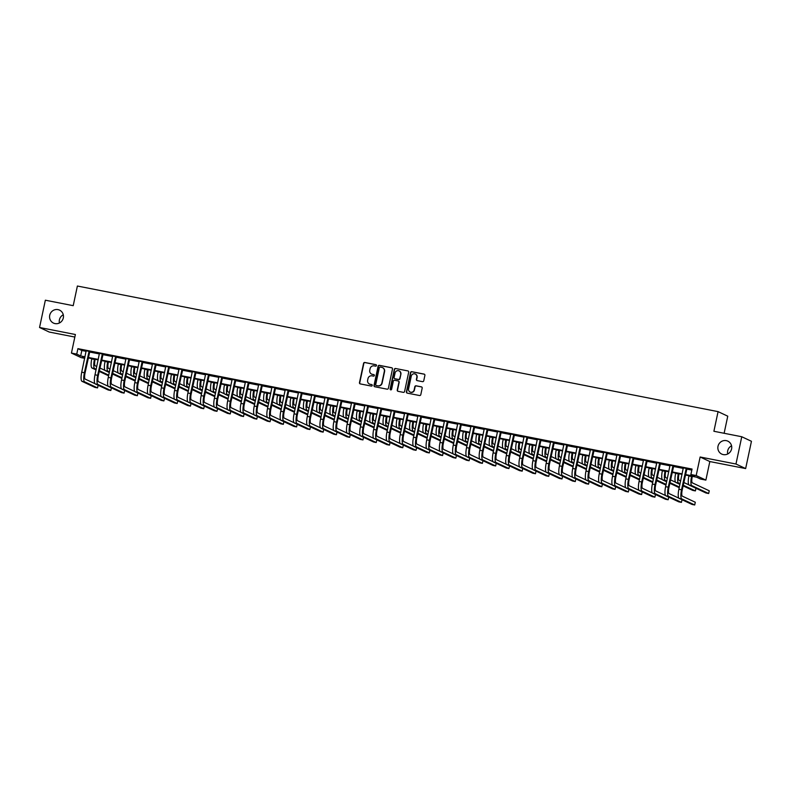<?xml version="1.0" encoding="UTF-8"?>
<svg xmlns="http://www.w3.org/2000/svg" width="791" height="791" viewBox="0 0 791 791"><rect width="100%" height="100%" fill="white"/><g stroke="black" fill="none" stroke-linecap="round" stroke-linejoin="round"><path stroke-width="1.19" d="M376.486 365.551A0.771 0.742 -64.8 0 0 375.913 364.661L364.839 362.486A1.098 1.058 -64.8 0 0 363.573 363.356L359.47 382.636A1.098 1.058 -64.8 0 0 360.291 383.912L371.365 386.077A0.771 0.742 -64.8 0 0 371.849 384.634A0.771 0.742 -64.8 0 0 371.681 384.584L370.247 384.297A3.51 3.391 -64.8 0 1 367.637 380.214L367.983 378.612A3.51 3.391 -64.8 0 1 372.047 375.834L373.481 376.12A0.771 0.742 -64.8 0 0 373.965 374.677A0.771 0.742 -64.8 0 0 373.797 374.618L372.363 374.341A3.51 3.391 -64.8 0 1 369.753 370.257L370.099 368.646A3.51 3.391 -64.8 0 1 374.163 365.877L375.596 366.154A0.771 0.742 -64.8 0 0 376.486 365.551M376.209 364.789A0.771 0.742 -64.8 0 0 376.18 364.78L365.106 362.604A1.098 1.058 -64.8 0 0 363.83 363.474L359.737 382.755A1.098 1.058 -64.8 0 0 360.182 383.882M371.968 384.713A0.771 0.742 -64.8 0 0 371.938 384.703L370.247 384.297M374.084 374.746A0.771 0.742 -64.8 0 0 374.054 374.736L372.363 374.341M718.001 446.292A7.159 6.911 -64.8 0 0 721.758 454.093A7.159 6.911 -64.8 0 0 731.586 448.952A7.159 6.911 -64.8 0 0 727.839 441.151A7.159 6.911 -64.8 0 0 718.001 446.292M731.566 445.798A7.159 6.911 -64.8 0 0 727.72 453.994M49.724 315.273A7.159 6.911 -64.8 0 0 53.472 323.084A7.159 6.911 -64.8 0 0 63.31 317.942A7.159 6.911 -64.8 0 0 59.552 310.131A7.159 6.911 -64.8 0 0 49.724 315.273M63.28 314.788A7.159 6.911 -64.8 0 0 59.434 322.975M422.473 381.648A1.098 1.058 -64.8 0 0 423.749 380.787L424.896 375.379A1.098 1.058 -64.8 0 0 424.085 374.103L411.785 371.691A1.098 1.058 -64.8 0 0 410.519 372.551L406.416 391.842A1.098 1.058 -64.8 0 0 407.236 393.117L419.527 395.52A1.098 1.058 -64.8 0 0 420.802 394.66L422.186 388.124A1.098 1.058 -64.8 0 0 421.376 386.848L416.106 385.81A1.098 1.058 -64.8 0 0 414.84 386.68L414.148 389.923A2.937 2.838 -64.8 0 1 410.114 392.029A2.937 2.838 -64.8 0 1 408.581 388.826L411.271 376.14A2.937 2.838 -64.8 0 1 415.305 374.024A2.937 2.838 -64.8 0 1 416.847 377.228L416.402 379.344A1.098 1.058 -64.8 0 0 417.213 380.619L422.473 381.648M741.76 436.741L751.45 441.289L745.646 468.569L735.966 464.02L741.76 436.741L713.897 431.273L718.07 411.627L77.389 286.026L73.217 305.672L45.354 300.204L39.55 327.494L75.382 334.514L71.437 353.073L76.747 354.111L77.904 348.653L692.046 469.053L690.879 474.511L696.189 475.549L705.879 480.097L700.569 479.059L696.644 477.21L685.402 475.005M735.966 464.02L700.134 457L696.189 475.549M392.484 369.021A1.098 1.058 -64.8 0 0 391.674 367.746L379.383 365.333A1.098 1.058 -64.8 0 0 378.108 366.203L374.014 385.484A1.098 1.058 -64.8 0 0 374.825 386.759L387.125 389.172A1.098 1.058 -64.8 0 0 388.391 388.302L392.484 369.021M395.579 368.507L407.879 370.92A1.098 1.058 -64.8 0 1 408.69 372.195L404.596 391.476A1.098 1.058 -64.8 0 1 403.321 392.346L398.061 391.318A1.098 1.058 -64.8 0 1 397.25 390.042L398.911 382.221A1.098 1.058 -64.8 0 0 398.1 380.946L394.6 380.263A1.098 1.058 -64.8 0 0 393.335 381.124L391.604 389.271A0.771 0.742 -64.8 0 1 390.546 389.825A0.771 0.742 -64.8 0 1 390.141 388.984L394.314 369.377A1.098 1.058 -64.8 0 1 395.579 368.507L407.879 370.92M39.55 327.494L49.24 332.042L74.838 337.055M77.904 348.653L81.829 350.492L86.16 351.342M89.512 352.005L99.429 353.943M102.781 354.605L112.708 356.553M116.05 357.206L125.977 359.154M129.319 359.806L139.246 361.754M142.588 362.407L152.515 364.354M155.857 365.007L165.784 366.955M169.126 367.607L179.053 369.555M182.395 370.208L192.322 372.156M195.674 372.818L205.591 374.756M208.943 375.418L218.86 377.356M222.212 378.019L232.139 379.967M235.481 380.619L245.408 382.567M248.75 383.22L258.677 385.168M262.019 385.82L271.946 387.768M275.288 388.421L285.215 390.368M288.557 391.021L298.484 392.969M301.826 393.621L311.753 395.569M315.095 396.232L325.022 398.17M328.374 398.832L338.291 400.77M341.643 401.433L351.56 403.38M354.912 404.033L364.839 405.981M368.181 406.633L378.108 408.581M381.45 409.234L391.377 411.182M394.719 411.834L404.646 413.782M407.988 414.435L417.915 416.382M421.257 417.045L431.184 418.983M434.526 419.645L444.453 421.583M447.795 422.246L457.722 424.194M461.074 424.846L470.991 426.794M474.343 427.447L484.26 429.394M487.612 430.047L497.539 431.995M500.881 432.647L510.808 434.595M514.15 435.248L524.077 437.196M527.419 437.848L537.346 439.796M540.688 440.458L550.615 442.396M553.957 443.059L563.884 444.997M567.226 445.659L577.153 447.607M580.505 448.26L590.422 450.208M593.774 450.86L603.691 452.808M607.043 453.461L616.97 455.408M620.312 456.061L630.239 458.009M633.581 458.661L643.508 460.609M646.85 461.262L656.777 463.21M660.119 463.872L670.046 465.81M673.388 466.472L683.315 468.41M686.657 469.073L691.818 470.081M89.749 351.491L86.219 350.799M103.018 354.091L99.488 353.399M116.287 356.692L112.757 356.009M129.556 359.302L126.026 358.61M142.825 361.902L139.295 361.21M156.094 364.503L152.564 363.811M169.373 367.103L165.843 366.411M182.642 369.704L179.112 369.011M195.911 372.304L192.381 371.612M209.18 374.904L205.65 374.212M222.449 377.505L218.919 376.813M235.718 380.115L232.188 379.423M248.987 382.715L245.457 382.023M262.256 385.316L258.726 384.624M275.525 387.916L271.995 387.224M288.794 390.517L285.264 389.825M302.073 393.117L298.543 392.425M315.342 395.718L311.812 395.025M328.611 398.318L325.081 397.626M341.88 400.918L338.35 400.226M355.149 403.529L351.619 402.837M368.418 406.129L364.888 405.437M381.687 408.729L378.157 408.037M394.956 411.33L391.426 410.638M408.225 413.93L404.695 413.238M421.494 416.531L417.964 415.839M434.773 419.131L431.243 418.439M448.042 421.732L444.512 421.039M461.311 424.332L457.781 423.64M474.58 426.942L471.05 426.25M487.849 429.543L484.319 428.851M501.118 432.143L497.588 431.451M514.387 434.743L510.857 434.051M527.656 437.344L524.126 436.652M540.925 439.944L537.396 439.252M554.204 442.545L550.674 441.853M567.473 445.145L563.943 444.453M580.742 447.746L577.212 447.053M594.011 450.356L590.482 449.664M607.28 452.956L603.751 452.264M620.549 455.557L617.02 454.865M633.818 458.157L630.289 457.465M647.087 460.757L643.558 460.065M660.356 463.358L656.827 462.666M673.625 465.958L670.096 465.266M686.904 468.559L683.375 467.867M724.121 433.28L727.76 416.185L718.07 411.627M700.134 457L709.824 461.549L745.646 468.569M709.824 461.549L705.879 480.097M84.686 358.313L81.127 357.621L71.437 353.073M685.5 474.531L694.805 476.35L690.879 474.511M76.747 354.111L80.672 355.95L85.003 356.8M88.345 357.463L98.272 359.401M101.624 360.063L111.541 362.001M114.893 362.664L124.81 364.611M128.162 365.264L138.079 367.212M141.431 367.864L151.358 369.812M154.7 370.465L164.627 372.413M167.969 373.065L177.896 375.013M181.238 375.666L191.165 377.614M194.507 378.266L204.434 380.214M207.776 380.876L217.703 382.814M221.045 383.477L230.972 385.415M234.324 386.077L244.241 388.025M247.593 388.678L257.51 390.625M260.862 391.278L270.789 393.226M274.131 393.878L284.058 395.826M287.4 396.479L297.327 398.427M300.669 399.079L310.596 401.027M313.938 401.68L323.865 403.628M327.207 404.29L337.134 406.228M340.476 406.89L350.403 408.828M353.745 409.491L363.672 411.439M367.024 412.091L376.941 414.039M380.293 414.692L390.21 416.639M393.562 417.292L403.489 419.24M406.831 419.892L416.758 421.84M420.1 422.493L430.027 424.441M433.369 425.093L443.296 427.041M446.638 427.704L456.565 429.642M459.907 430.304L469.834 432.252M473.176 432.904L483.103 434.852M486.445 435.505L496.372 437.453M499.724 438.105L509.641 440.053M512.993 440.706L522.91 442.653M526.262 443.306L536.189 445.254M539.531 445.906L549.458 447.854M552.8 448.517L562.727 450.455M566.069 451.117L575.996 453.055M579.338 453.718L589.265 455.665M592.607 456.318L602.534 458.266M605.876 458.918L615.803 460.866M619.155 461.519L629.072 463.467M632.424 464.119L642.341 466.067M645.693 466.72L655.62 468.668M658.962 469.32L668.889 471.268M672.231 471.93L682.158 473.868M84.904 357.285L82.501 356.81L84.775 357.878M682.05 474.353L672.132 472.405M668.781 471.752L658.854 469.805M655.512 469.152L645.585 467.204M642.243 466.552L632.316 464.604M628.974 463.951L619.046 462.003M615.705 461.341L605.777 459.403M602.435 458.74L592.508 456.803M589.166 456.14L579.239 454.192M575.897 453.54L565.97 451.592M562.619 450.939L552.701 448.991M549.35 448.339L539.432 446.391M536.08 445.738L526.153 443.791M522.811 443.138L512.884 441.19M509.542 440.538L499.615 438.59M496.273 437.927L486.346 435.989M483.004 435.327L473.077 433.389M469.735 432.726L459.808 430.779M456.466 430.126L446.539 428.178M443.197 427.526L433.27 425.578M429.918 424.925L420.001 422.977M416.649 422.325L406.732 420.377M403.38 419.724L393.453 417.777M390.111 417.114L380.184 415.176M376.842 414.514L366.915 412.576M363.573 411.913L353.646 409.965M350.304 409.313L340.377 407.365M337.035 406.712L327.108 404.765M323.766 404.112L313.839 402.164M310.487 401.512L300.57 399.564M297.218 398.911L287.301 396.963M283.949 396.311L274.032 394.363M270.68 393.7L260.753 391.763M257.411 391.1L247.484 389.162M244.142 388.5L234.215 386.552M230.873 385.899L220.946 383.951M217.604 383.299L207.677 381.351M204.335 380.698L194.408 378.751M191.066 378.098L181.139 376.15M177.787 375.498L167.87 373.55M164.518 372.897L154.601 370.949M151.249 370.287L141.322 368.349M137.98 367.686L128.053 365.749M124.711 365.086L114.784 363.138M111.442 362.486L101.515 360.538M98.173 359.885L88.246 357.937M81.829 350.492L80.672 355.95M371.73 374.143A3.51 3.391 -64.8 0 0 372.62 374.459M369.615 384.11A3.51 3.391 -64.8 0 0 370.504 384.426M392.039 367.894A1.098 1.058 -64.8 0 0 391.94 367.864L379.64 365.462A1.098 1.058 -64.8 0 0 378.375 366.322L374.272 385.603A1.098 1.058 -64.8 0 0 374.716 386.73M380.204 367.064A0.771 0.742 -64.8 0 0 379.314 367.667L375.715 384.594A0.771 0.742 -64.8 0 0 376.556 385.603L377.801 385.781A3.51 3.391 -64.8 0 0 381.865 383.002L384.327 371.434A3.51 3.391 -64.8 0 0 381.717 367.36L380.204 367.064M382.607 367.667A3.51 3.391 -64.8 0 1 384.584 371.562L382.122 383.131A3.51 3.391 -64.8 0 1 378.058 385.899L376.556 385.603M398.456 381.094A1.098 1.058 -64.8 0 1 399.168 382.34L397.507 390.161A1.098 1.058 -64.8 0 0 397.962 391.288M395.846 368.636A1.098 1.058 -64.8 0 0 394.571 369.506L390.408 389.103A0.771 0.742 -64.8 0 0 390.685 389.864M400.632 374.103A2.937 2.838 -64.8 0 0 399.099 370.9A2.937 2.838 -64.8 0 0 395.055 373.016L394.106 377.485A1.098 1.058 -64.8 0 0 394.927 378.76L398.417 379.443A1.098 1.058 -64.8 0 0 399.682 378.573L400.899 374.232A2.937 2.838 -64.8 0 0 399.228 370.969M400.899 374.232L399.949 378.701A1.098 1.058 -64.8 0 1 398.674 379.571L395.184 378.879M415.443 374.094A2.937 2.838 -64.8 0 1 417.114 377.347L416.659 379.462A1.098 1.058 -64.8 0 0 417.114 380.59M410.252 392.089A2.937 2.838 -64.8 0 0 414.415 390.042L414.148 389.923M421.741 386.997A1.098 1.058 -64.8 0 0 421.633 386.967L416.373 385.939A1.098 1.058 -64.8 0 0 415.107 386.809L414.415 390.042M424.451 374.252A1.098 1.058 -64.8 0 0 424.342 374.222L412.052 371.81A1.098 1.058 -64.8 0 0 410.776 372.68L406.683 391.96A1.098 1.058 -64.8 0 0 407.128 393.087M95.157 359.292L95.068 359.727A5.586 1.404 101.1 0 0 95.217 365.798L96.759 366.52M96.176 369.249L94.633 368.527A8.385 2.106 -78.9 0 1 94.416 359.421L94.465 359.163M96.037 369.911L91.983 368.003A8.385 2.106 -78.9 0 1 91.756 358.896L91.815 358.639M99.933 368.013L104.985 370.386M108.604 375.814L99.211 371.394M108.753 375.152L99.35 370.742M86.189 350.621L81.73 372.195L84.39 372.719L89.096 351.184M89.848 351.333L85.042 373.026A5.586 1.404 101.1 0 0 85.191 379.097L94.96 383.684M81.957 381.302L84.607 381.826L97.56 387.906L94.91 387.382L81.957 381.302A8.385 2.106 -78.9 0 1 81.73 372.195M84.607 381.826A8.385 2.106 -78.9 0 1 84.39 372.719M97.56 387.906L98.124 385.266M89.551 351.787L88.899 351.481M108.426 361.892L108.337 362.327A5.586 1.404 101.1 0 0 108.486 368.398L110.028 369.12M109.455 371.849L107.902 371.127A8.385 2.106 -78.9 0 1 107.685 362.021L107.734 361.764M109.306 372.512L105.252 370.603A8.385 2.106 -78.9 0 1 105.025 361.497L105.084 361.24M113.202 370.613L118.254 372.986M121.883 378.414L112.48 374.005M122.022 377.752L112.619 373.342M121.695 364.493L121.606 364.928A5.586 1.404 101.1 0 0 121.755 370.999L123.297 371.73M122.724 374.45L121.181 373.728A8.385 2.106 -78.9 0 1 120.954 364.621L121.003 364.364M122.585 375.112L118.521 373.214A8.385 2.106 -78.9 0 1 118.294 364.097L118.353 363.84M126.471 373.214L131.524 375.587M135.152 381.015L125.749 376.605M135.291 380.352L125.888 375.943M134.964 367.103L134.875 367.528A5.586 1.404 101.1 0 0 135.024 373.599L136.566 374.331M135.993 377.06L134.45 376.328A8.385 2.106 -78.9 0 1 134.223 367.222L134.282 366.965M135.854 377.712L131.79 375.814A8.385 2.106 -78.9 0 1 131.573 366.708L131.622 366.441M139.74 375.814L144.793 378.187M148.421 383.615L139.018 379.205M148.56 382.953L139.157 378.543M99.458 353.221L94.999 374.796L97.659 375.32L102.365 353.785M103.127 353.933L98.311 375.626A5.586 1.404 101.1 0 0 98.46 381.697L108.229 386.285M95.227 383.902L97.876 384.426L110.829 390.507L108.179 389.983L95.227 383.902A8.385 2.106 -78.9 0 1 94.999 374.796M97.876 384.426A8.385 2.106 -78.9 0 1 97.659 375.32M110.829 390.507L111.393 387.867M102.82 354.388L102.168 354.081M112.727 355.821L108.268 377.396L110.928 377.92L115.634 356.385M116.396 356.533L111.58 378.227A5.586 1.404 101.1 0 0 111.729 384.297L121.498 388.885M108.496 386.502L111.145 387.026L124.098 393.107L121.448 392.583L108.496 386.502A8.385 2.106 -78.9 0 1 108.268 377.396M111.145 387.026A8.385 2.106 -78.9 0 1 110.928 377.92M124.098 393.107L124.662 390.467M116.089 356.988L115.437 356.682M125.996 358.422L121.537 379.996L124.197 380.52L128.903 358.995M129.665 359.144L124.849 380.827A5.586 1.404 101.1 0 0 124.998 386.898L134.767 391.486M121.765 389.103L124.424 389.627L137.367 395.708L134.717 395.184L121.765 389.103A8.385 2.106 -78.9 0 1 121.537 379.996M124.424 389.627A8.385 2.106 -78.9 0 1 124.197 380.52M137.367 395.708L137.931 393.068M129.368 359.598L128.706 359.282M148.243 369.704L148.144 370.129A5.586 1.404 101.1 0 0 148.293 376.2L149.845 376.931M149.262 379.66L147.719 378.929A8.385 2.106 -78.9 0 1 147.492 369.822L147.551 369.565M149.123 380.313L145.06 378.414A8.385 2.106 -78.9 0 1 144.842 369.308L144.891 369.041M153.009 378.414L158.062 380.787M161.69 386.216L152.287 381.806M161.829 385.563L152.426 381.143M139.265 361.022L134.816 382.597L137.466 383.121L142.172 361.596M142.934 361.744L138.118 383.427A5.586 1.404 101.1 0 0 138.267 389.498L148.036 394.086M135.034 391.703L137.693 392.227L150.636 398.308L147.986 397.784L135.034 391.703A8.385 2.106 -78.9 0 1 134.816 382.597M137.693 392.227A8.385 2.106 -78.9 0 1 137.466 383.121M150.636 398.308L151.2 395.668M142.637 362.199L141.975 361.892M161.512 372.304L161.413 372.739A5.586 1.404 101.1 0 0 161.562 378.81L163.114 379.532M162.531 382.261L160.988 381.529A8.385 2.106 -78.9 0 1 160.761 372.423L160.82 372.166M162.392 382.923L158.329 381.015A8.385 2.106 -78.9 0 1 158.111 371.908L158.16 371.641M166.278 381.015L171.331 383.388M174.959 388.816L165.556 384.406M175.098 388.163L165.695 383.744M174.781 374.904L174.682 375.339A5.586 1.404 101.1 0 0 174.841 381.41L176.383 382.132M175.8 384.861L174.257 384.139A8.385 2.106 -78.9 0 1 174.03 375.033L174.089 374.766M175.661 385.524L171.607 383.615A8.385 2.106 -78.9 0 1 171.38 374.509L171.429 374.252M179.547 383.615L184.6 385.998M188.228 391.426L178.825 387.007M188.367 390.764L178.974 386.344M188.05 377.505L187.961 377.94A5.586 1.404 101.1 0 0 188.11 384.011L189.652 384.733M189.069 387.461L187.526 386.74A8.385 2.106 -78.9 0 1 187.299 377.633L187.358 377.366M188.93 388.124L184.876 386.216A8.385 2.106 -78.9 0 1 184.649 377.109L184.708 376.852M192.816 386.226L197.879 388.599M201.497 394.027L192.094 389.607M201.636 393.364L192.243 388.954M201.319 380.105L201.23 380.54A5.586 1.404 101.1 0 0 201.379 386.611L202.921 387.333M202.338 390.062L200.795 389.34A8.385 2.106 -78.9 0 1 200.568 380.234L200.627 379.967M202.199 390.724L198.145 388.816A8.385 2.106 -78.9 0 1 197.918 379.71L197.977 379.453M206.085 388.826L211.148 391.199M214.766 396.627L205.373 392.207M214.905 395.965L205.512 391.555M214.588 382.706L214.499 383.141A5.586 1.404 101.1 0 0 214.648 389.212L216.19 389.933M215.607 392.662L214.064 391.94A8.385 2.106 -78.9 0 1 213.847 382.834L213.896 382.577M215.468 393.325L211.415 391.416A8.385 2.106 -78.9 0 1 211.187 382.31L211.246 382.053M219.364 391.426L224.417 393.799M228.035 399.228L218.642 394.808M228.184 398.565L218.781 394.155M152.534 363.623L148.085 385.197L150.735 385.721L155.441 364.196M156.203 364.344L151.388 386.028A5.586 1.404 101.1 0 0 151.536 392.099L161.305 396.687M148.303 394.314L150.962 394.828L163.905 400.908L161.255 400.394L148.303 394.314A8.385 2.106 -78.9 0 1 148.085 385.197M150.962 394.828A8.385 2.106 -78.9 0 1 150.735 385.721M163.905 400.908L164.469 398.269M155.906 364.799L155.254 364.493M165.803 366.223L161.354 387.808L164.004 388.322L168.71 366.797M169.472 366.945L164.657 388.628A5.586 1.404 101.1 0 0 164.815 394.699L174.574 399.287M161.572 396.914L164.231 397.428L177.184 403.509L174.524 402.995L161.572 396.914A8.385 2.106 -78.9 0 1 161.354 387.808M164.231 397.428A8.385 2.106 -78.9 0 1 164.004 388.322M177.184 403.509L177.738 400.869M169.175 367.4L168.523 367.093M179.082 368.824L174.623 390.408L177.273 390.922L181.979 369.397M182.741 369.545L177.935 391.229A5.586 1.404 101.1 0 0 178.084 397.3L187.853 401.887M174.851 399.514L177.5 400.028L190.453 406.109L187.793 405.595L174.851 399.514A8.385 2.106 -78.9 0 1 174.623 390.408M177.5 400.028A8.385 2.106 -78.9 0 1 177.273 390.922M190.453 406.109L191.007 403.469M182.444 370L181.792 369.694M192.351 371.424L187.892 393.008L190.542 393.522L195.258 371.997M196.01 372.146L191.204 393.839A5.586 1.404 101.1 0 0 191.353 399.91L201.122 404.488M188.12 402.115L190.769 402.639L203.722 408.71L201.062 408.196L188.12 402.115A8.385 2.106 -78.9 0 1 187.892 393.008M190.769 402.639A8.385 2.106 -78.9 0 1 190.542 393.522M203.722 408.71L204.286 406.07M195.713 372.601L195.061 372.294M205.62 374.034L201.161 395.609L203.821 396.133L208.527 374.598M209.279 374.746L204.474 396.439A5.586 1.404 101.1 0 0 204.622 402.51L214.391 407.098M201.389 404.715L204.038 405.239L216.991 411.32L214.331 410.796L201.389 404.715A8.385 2.106 -78.9 0 1 201.161 395.609M204.038 405.239A8.385 2.106 -78.9 0 1 203.821 396.133M216.991 411.32L217.555 408.68M208.982 375.201L208.33 374.894M227.857 385.306L227.768 385.741A5.586 1.404 101.1 0 0 227.917 391.812L229.459 392.534M228.886 395.263L227.333 394.541A8.385 2.106 -78.9 0 1 227.116 385.435L227.165 385.177M228.737 395.925L224.684 394.017A8.385 2.106 -78.9 0 1 224.456 384.91L224.515 384.653M232.633 394.027L237.686 396.4M241.304 401.828L231.911 397.418M241.453 401.166L232.05 396.756M218.889 376.635L214.43 398.209L217.09 398.733L221.796 377.198M222.548 377.347L217.743 399.04A5.586 1.404 101.1 0 0 217.891 405.111L227.66 409.698M214.658 407.316L217.307 407.84L230.26 413.92L227.61 413.396L214.658 407.316A8.385 2.106 -78.9 0 1 214.43 398.209M217.307 407.84A8.385 2.106 -78.9 0 1 217.09 398.733M230.26 413.92L230.824 411.28M222.251 377.801L221.599 377.495M241.126 387.916L241.037 388.341A5.586 1.404 101.1 0 0 241.186 394.412L242.728 395.144M242.155 397.863L240.602 397.141A8.385 2.106 -78.9 0 1 240.385 388.035L240.434 387.778M242.006 398.526L237.953 396.627A8.385 2.106 -78.9 0 1 237.725 387.511L237.784 387.254M245.902 396.627L250.955 399M254.583 404.428L245.18 400.019M254.722 403.766L245.319 399.356M232.159 379.235L227.699 400.81L230.359 401.334L235.065 379.799M235.827 379.947L231.012 401.64A5.586 1.404 101.1 0 0 231.16 407.711L240.929 412.299M227.927 409.916L230.576 410.44L243.529 416.521L240.879 415.997L227.927 409.916A8.385 2.106 -78.9 0 1 227.699 400.81M230.576 410.44A8.385 2.106 -78.9 0 1 230.359 401.334M243.529 416.521L244.093 413.881M235.52 380.402L234.868 380.095M254.395 390.517L254.306 390.942A5.586 1.404 101.1 0 0 254.455 397.013L255.997 397.744M255.424 400.473L253.881 399.742A8.385 2.106 -78.9 0 1 253.654 390.635L253.703 390.378M255.285 401.126L251.222 399.228A8.385 2.106 -78.9 0 1 250.994 390.121L251.054 389.854M259.171 399.228L264.224 401.601M267.852 407.029L258.449 402.619M267.991 406.376L258.588 401.957M245.428 381.835L240.968 403.41L243.628 403.934L248.334 382.409M249.096 382.557L244.281 404.241A5.586 1.404 101.1 0 0 244.429 410.311L254.198 414.899M241.196 412.516L243.855 413.04L256.798 419.121L254.148 418.597L241.196 412.516A8.385 2.106 -78.9 0 1 240.968 403.41M243.855 413.04A8.385 2.106 -78.9 0 1 243.628 403.934M256.798 419.121L257.362 416.481M248.799 383.012L248.137 382.696M267.665 393.117L267.576 393.542A5.586 1.404 101.1 0 0 267.724 399.613L269.266 400.345M268.693 403.074L267.15 402.342A8.385 2.106 -78.9 0 1 266.923 393.236L266.982 392.979M268.554 403.726L264.491 401.828A8.385 2.106 -78.9 0 1 264.273 392.722L264.323 392.455M272.44 401.828L277.493 404.201M281.121 409.629L271.718 405.219M281.26 408.977L271.857 404.557M258.697 384.436L254.247 406.01L256.897 406.534L261.603 385.009M262.365 385.158L257.55 406.841A5.586 1.404 101.1 0 0 257.698 412.912L267.467 417.5M254.465 415.117L257.124 415.641L270.067 421.722L267.417 421.198L254.465 415.117A8.385 2.106 -78.9 0 1 254.247 406.01M257.124 415.641A8.385 2.106 -78.9 0 1 256.897 406.534M270.067 421.722L270.631 419.082M262.068 385.613L261.406 385.306M280.943 395.718L280.845 396.153A5.586 1.404 101.1 0 0 280.993 402.224L282.545 402.945M281.962 405.674L280.419 404.952A8.385 2.106 -78.9 0 1 280.192 395.836L280.251 395.579M281.823 406.337L277.76 404.428A8.385 2.106 -78.9 0 1 277.542 395.322L277.592 395.065M285.709 404.428L290.762 406.801M294.39 412.23L284.987 407.82M294.529 411.577L285.126 407.157M271.966 387.036L267.516 408.621L270.166 409.135L274.873 387.61M275.634 387.758L270.819 409.441A5.586 1.404 101.1 0 0 270.967 415.512L280.736 420.1M267.734 417.727L270.393 418.241L283.336 424.322L280.686 423.808L267.734 417.727A8.385 2.106 -78.9 0 1 267.516 408.621M270.393 418.241A8.385 2.106 -78.9 0 1 270.166 409.135M283.336 424.322L283.9 421.682M275.337 388.213L274.685 387.906M294.212 398.318L294.114 398.753A5.586 1.404 101.1 0 0 294.272 404.824L295.814 405.546M295.231 408.275L293.688 407.553A8.385 2.106 -78.9 0 1 293.461 398.446L293.52 398.18M295.092 408.937L291.029 407.029A8.385 2.106 -78.9 0 1 290.811 397.922L290.861 397.665M298.978 407.029L304.031 409.412M307.659 414.84L298.256 410.42M307.798 414.177L298.395 409.758M285.235 389.637L280.785 411.221L283.435 411.735L288.142 390.21M288.903 390.358L284.088 412.042A5.586 1.404 101.1 0 0 284.236 418.113L294.005 422.701M281.003 420.328L283.662 420.842L296.605 426.922L293.955 426.408L281.003 420.328A8.385 2.106 -78.9 0 1 280.785 411.221M283.662 420.842A8.385 2.106 -78.9 0 1 283.435 411.735M296.605 426.922L297.169 424.283M288.606 390.813L287.954 390.507M307.481 400.918L307.383 401.353A5.586 1.404 101.1 0 0 307.541 407.424L309.083 408.146M308.5 410.875L306.957 410.153A8.385 2.106 -78.9 0 1 306.73 401.047L306.789 400.78M308.361 411.538L304.308 409.629A8.385 2.106 -78.9 0 1 304.08 400.523L304.13 400.266M312.247 409.639L317.3 412.012M320.928 417.44L311.525 413.021M321.067 416.778L311.674 412.368M320.75 403.519L320.662 403.954A5.586 1.404 101.1 0 0 320.81 410.025L322.352 410.747M321.769 413.475L320.226 412.754A8.385 2.106 -78.9 0 1 319.999 403.647L320.058 403.38M321.63 414.138L317.577 412.23A8.385 2.106 -78.9 0 1 317.349 403.123L317.409 402.866M325.516 412.24L330.579 414.613M334.197 420.041L324.794 415.621M334.336 419.378L324.943 414.968M334.02 406.119L333.931 406.554A5.586 1.404 101.1 0 0 334.079 412.625L335.621 413.347M335.038 416.076L333.495 415.354A8.385 2.106 -78.9 0 1 333.268 406.248L333.327 405.991M334.9 416.738L330.846 414.83A8.385 2.106 -78.9 0 1 330.618 405.724L330.678 405.467M338.785 414.84L343.848 417.213M347.467 422.641L338.073 418.231M347.615 421.979L338.212 417.569M347.289 408.72L347.2 409.155A5.586 1.404 101.1 0 0 347.348 415.226L348.89 415.947M348.307 418.676L346.765 417.955A8.385 2.106 -78.9 0 1 346.547 408.848L346.596 408.591M348.169 419.339L344.115 417.43A8.385 2.106 -78.9 0 1 343.887 408.324L343.947 408.067M352.064 417.44L357.117 419.813M360.736 425.242L351.342 420.832M360.884 424.579L351.481 420.169M360.558 411.33L360.469 411.755A5.586 1.404 101.1 0 0 360.617 417.826L362.159 418.558M361.586 421.287L360.034 420.555A8.385 2.106 -78.9 0 1 359.816 411.449L359.865 411.191M361.438 421.939L357.384 420.041A8.385 2.106 -78.9 0 1 357.156 410.934L357.216 410.667M365.333 420.041L370.386 422.414M374.014 427.842L364.611 423.432M374.153 427.18L364.75 422.77M373.827 413.93L373.738 414.355A5.586 1.404 101.1 0 0 373.886 420.426L375.428 421.158M374.855 423.887L373.303 423.155A8.385 2.106 -78.9 0 1 373.085 414.049L373.134 413.792M374.707 424.54L370.653 422.641A8.385 2.106 -78.9 0 1 370.425 413.535L370.485 413.268M378.602 422.641L383.655 425.014M387.283 430.442L377.88 426.033M387.422 429.79L378.019 425.37M387.096 416.531L387.007 416.956A5.586 1.404 101.1 0 0 387.155 423.027L388.697 423.758M388.124 426.487L386.581 425.756A8.385 2.106 -78.9 0 1 386.354 416.649L386.404 416.392M387.986 427.15L383.922 425.242A8.385 2.106 -78.9 0 1 383.694 416.135L383.754 415.868M391.871 425.242L396.924 427.615M400.553 433.043L391.15 428.633M400.691 432.39L391.288 427.971M400.365 419.131L400.276 419.566A5.586 1.404 101.1 0 0 400.424 425.637L401.976 426.359M401.393 429.088L399.851 428.366A8.385 2.106 -78.9 0 1 399.623 419.25L399.682 418.993M401.255 429.75L397.191 427.842A8.385 2.106 -78.9 0 1 396.973 418.736L397.023 418.479M405.14 427.842L410.193 430.215M413.822 435.653L404.419 431.233M413.96 434.991L404.557 430.571M413.644 421.732L413.545 422.167A5.586 1.404 101.1 0 0 413.693 428.238L415.245 428.959M414.662 431.688L413.12 430.966A8.385 2.106 -78.9 0 1 412.892 421.86L412.951 421.593M414.524 432.351L410.46 430.442A8.385 2.106 -78.9 0 1 410.242 421.336L410.292 421.079M418.409 430.452L423.462 432.825M427.091 438.254L417.688 433.834M427.229 437.591L417.826 433.171M426.913 424.332L426.814 424.767A5.586 1.404 101.1 0 0 426.972 430.838L428.514 431.56M427.931 434.289L426.389 433.567A8.385 2.106 -78.9 0 1 426.161 424.46L426.22 424.194M427.793 434.951L423.729 433.043A8.385 2.106 -78.9 0 1 423.511 423.936L423.561 423.679M431.678 433.053L436.731 435.426M440.36 440.854L430.957 436.434M440.498 440.192L431.105 435.782M440.182 426.932L440.093 427.367A5.586 1.404 101.1 0 0 440.241 433.438L441.783 434.16M441.2 436.889L439.658 436.167A8.385 2.106 -78.9 0 1 439.43 427.061L439.489 426.804M441.062 437.552L437.008 435.643A8.385 2.106 -78.9 0 1 436.78 426.537L436.83 426.28M444.947 435.653L450 438.026M453.629 443.454L444.226 439.035M453.767 442.792L444.374 438.382M453.451 429.533L453.362 429.968A5.586 1.404 101.1 0 0 453.51 436.039L455.052 436.761M454.469 439.489L452.927 438.768A8.385 2.106 -78.9 0 1 452.699 429.661L452.759 429.404M454.331 440.152L450.277 438.244A8.385 2.106 -78.9 0 1 450.049 429.137L450.109 428.88M458.216 438.254L463.279 440.627M466.898 446.055L457.505 441.645M467.036 445.392L457.643 440.983M466.72 432.133L466.631 432.568A5.586 1.404 101.1 0 0 466.779 438.639L468.321 439.371M467.738 442.09L466.196 441.368A8.385 2.106 -78.9 0 1 465.978 432.262L466.028 432.005M467.6 442.752L463.546 440.844A8.385 2.106 -78.9 0 1 463.318 431.738L463.378 431.481M471.485 440.854L476.548 443.227M480.167 448.655L470.774 444.245M480.315 447.993L470.912 443.583M479.989 434.743L479.9 435.169A5.586 1.404 101.1 0 0 480.048 441.24L481.59 441.971M481.007 444.7L479.465 443.969A8.385 2.106 -78.9 0 1 479.247 434.862L479.297 434.605M480.869 445.353L476.815 443.454A8.385 2.106 -78.9 0 1 476.587 434.348L476.647 434.081M484.764 443.454L489.817 445.827M493.436 451.256L484.043 446.846M493.584 450.593L484.181 446.183M493.258 437.344L493.169 437.769A5.586 1.404 101.1 0 0 493.317 443.84L494.859 444.572M494.286 447.301L492.734 446.569A8.385 2.106 -78.9 0 1 492.516 437.463L492.566 437.205M494.138 447.953L490.084 446.055A8.385 2.106 -78.9 0 1 489.856 436.948L489.916 436.681M498.033 446.055L503.086 448.428M506.715 453.856L497.312 449.446M506.853 453.203L497.45 448.784M506.527 439.944L506.438 440.369A5.586 1.404 101.1 0 0 506.586 446.45L508.129 447.172M507.555 449.901L506.013 449.169A8.385 2.106 -78.9 0 1 505.785 440.063L505.835 439.806M507.407 450.563L503.353 448.655A8.385 2.106 -78.9 0 1 503.125 439.549L503.185 439.282M511.302 448.655L516.355 451.028M519.984 456.456L510.581 452.047M520.122 455.804L510.719 451.384M519.796 442.545L519.707 442.98A5.586 1.404 101.1 0 0 519.855 449.051L521.398 449.772M520.824 452.501L519.282 451.78A8.385 2.106 -78.9 0 1 519.054 442.663L519.114 442.406M520.686 453.164L516.622 451.256A8.385 2.106 -78.9 0 1 516.404 442.149L516.454 441.892M524.571 451.256L529.624 453.629M533.253 459.067L523.85 454.647M533.391 458.404L523.988 453.985M533.075 445.145L532.976 445.58A5.586 1.404 101.1 0 0 533.124 451.651L534.676 452.373M534.093 455.102L532.551 454.38A8.385 2.106 -78.9 0 1 532.323 445.274L532.383 445.007M533.955 455.764L529.891 453.856A8.385 2.106 -78.9 0 1 529.673 444.75L529.723 444.493M537.84 453.866L542.893 456.239M546.522 461.667L537.119 457.247M546.66 461.005L537.257 456.585M298.504 392.237L294.054 413.822L296.704 414.336L301.411 392.811M302.172 392.959L297.357 414.642A5.586 1.404 101.1 0 0 297.515 420.713L307.274 425.301M294.282 422.928L296.932 423.442L309.884 429.523L307.224 429.009L294.282 422.928A8.385 2.106 -78.9 0 1 294.054 413.822M296.932 423.442A8.385 2.106 -78.9 0 1 296.704 414.336M309.884 429.523L310.438 426.883M301.875 393.414L301.223 393.107M311.783 394.838L307.323 416.422L309.973 416.936L314.68 395.411M315.441 395.559L310.636 417.252A5.586 1.404 101.1 0 0 310.784 423.323L320.553 427.901M307.551 425.528L310.201 426.052L323.153 432.123L320.493 431.609L307.551 425.528A8.385 2.106 -78.9 0 1 307.323 416.422M310.201 426.052A8.385 2.106 -78.9 0 1 309.973 416.936M323.153 432.123L323.707 429.483M315.144 396.014L314.492 395.708M325.052 397.448L320.592 419.022L323.242 419.546L327.958 398.011M328.71 398.16L323.905 419.853A5.586 1.404 101.1 0 0 324.053 425.924L333.822 430.512M320.82 428.129L323.47 428.653L336.422 434.734L333.762 434.21L320.82 428.129A8.385 2.106 -78.9 0 1 320.592 419.022M323.47 428.653A8.385 2.106 -78.9 0 1 323.242 419.546M336.422 434.734L336.986 432.094M328.413 398.615L327.761 398.308M338.321 400.048L333.861 421.623L336.521 422.147L341.228 400.612M341.979 400.76L337.174 422.453A5.586 1.404 101.1 0 0 337.322 428.524L347.091 433.112M334.089 430.729L336.739 431.253L349.691 437.334L347.031 436.81L334.089 430.729A8.385 2.106 -78.9 0 1 333.861 421.623M336.739 431.253A8.385 2.106 -78.9 0 1 336.521 422.147M349.691 437.334L350.255 434.694M341.682 401.215L341.03 400.908M351.59 402.649L347.13 424.223L349.79 424.747L354.497 403.212M355.258 403.37L350.443 425.054A5.586 1.404 101.1 0 0 350.591 431.125L360.36 435.712M347.358 433.33L350.008 433.854L362.96 439.934L360.31 439.41L347.358 433.33A8.385 2.106 -78.9 0 1 347.13 424.223M350.008 433.854A8.385 2.106 -78.9 0 1 349.79 424.747M362.96 439.934L363.524 437.294M354.951 403.815L354.299 403.509M364.859 405.249L360.399 426.824L363.059 427.348L367.766 405.823M368.527 405.971L363.712 427.654A5.586 1.404 101.1 0 0 363.86 433.725L373.629 438.313M360.627 435.93L363.277 436.454L376.229 442.535L373.579 442.011L360.627 435.93A8.385 2.106 -78.9 0 1 360.399 426.824M363.277 436.454A8.385 2.106 -78.9 0 1 363.059 427.348M376.229 442.535L376.793 439.895M368.22 406.426L367.568 406.119M378.128 407.849L373.668 429.424L376.328 429.948L381.035 408.423M381.796 408.571L376.981 430.255A5.586 1.404 101.1 0 0 377.129 436.325L386.898 440.913M373.896 438.53L376.556 439.054L389.498 445.135L386.848 444.611L373.896 438.53A8.385 2.106 -78.9 0 1 373.668 429.424M376.556 439.054A8.385 2.106 -78.9 0 1 376.328 429.948M389.498 445.135L390.062 442.495M381.499 409.026L380.837 408.72M391.397 410.45L386.947 432.034L389.597 432.548L394.304 411.023M395.065 411.172L390.25 432.855A5.586 1.404 101.1 0 0 390.398 438.926L400.167 443.514M387.165 441.141L389.825 441.655L402.767 447.736L400.117 447.222L387.165 441.141A8.385 2.106 -78.9 0 1 386.947 432.034M389.825 441.655A8.385 2.106 -78.9 0 1 389.597 432.548M402.767 447.736L403.331 445.096M394.768 411.627L394.106 411.32M404.666 413.05L400.216 434.635L402.866 435.149L407.573 413.624M408.334 413.772L403.519 435.455A5.586 1.404 101.1 0 0 403.667 441.526L413.436 446.114M400.434 443.741L403.094 444.255L416.036 450.336L413.386 449.822L400.434 443.741A8.385 2.106 -78.9 0 1 400.216 434.635M403.094 444.255A8.385 2.106 -78.9 0 1 402.866 435.149M416.036 450.336L416.6 447.696M408.037 414.227L407.385 413.92M417.935 415.651L413.485 437.235L416.135 437.749L420.842 416.224M421.603 416.373L416.788 438.056A5.586 1.404 101.1 0 0 416.946 444.137L426.705 448.715M413.703 446.342L416.363 446.856L429.315 452.936L426.656 452.422L413.703 446.342A8.385 2.106 -78.9 0 1 413.485 437.235M416.363 446.856A8.385 2.106 -78.9 0 1 416.135 437.749M429.315 452.936L429.869 450.297M421.306 416.827L420.654 416.521M431.204 418.261L426.754 439.836L429.404 440.35L434.111 418.825M434.872 418.973L430.067 440.666A5.586 1.404 101.1 0 0 430.215 446.737L439.974 451.315M426.982 448.942L429.632 449.466L442.584 455.547L439.925 455.023L426.982 448.942A8.385 2.106 -78.9 0 1 426.754 439.836M429.632 449.466A8.385 2.106 -78.9 0 1 429.404 440.35M442.584 455.547L443.138 452.907M434.575 419.428L433.923 419.121M444.483 420.861L440.023 442.436L442.673 442.96L447.38 421.425M448.141 421.573L443.336 443.267A5.586 1.404 101.1 0 0 443.484 449.337L453.253 453.925M440.251 451.542L442.901 452.066L455.853 458.147L453.194 457.623L440.251 451.542A8.385 2.106 -78.9 0 1 440.023 442.436M442.901 452.066A8.385 2.106 -78.9 0 1 442.673 442.96M455.853 458.147L456.407 455.507M447.844 422.028L447.192 421.722M457.752 423.462L453.292 445.036L455.942 445.56L460.659 424.025M461.41 424.174L456.605 445.867A5.586 1.404 101.1 0 0 456.753 451.938L466.522 456.526M453.52 454.143L456.17 454.667L469.122 460.748L466.463 460.224L453.52 454.143A8.385 2.106 -78.9 0 1 453.292 445.036M456.17 454.667A8.385 2.106 -78.9 0 1 455.942 445.56M469.122 460.748L469.686 458.108M461.113 424.629L460.461 424.322M471.021 426.062L466.561 447.637L469.221 448.161L473.928 426.626M474.679 426.784L469.874 448.467A5.586 1.404 101.1 0 0 470.022 454.538L479.791 459.126M466.789 456.743L469.439 457.267L482.391 463.348L479.741 462.824L466.789 456.743A8.385 2.106 -78.9 0 1 466.561 447.637M469.439 457.267A8.385 2.106 -78.9 0 1 469.221 448.161M482.391 463.348L482.955 460.708M474.382 427.239L473.73 426.922M484.29 428.663L479.83 450.237L482.49 450.761L487.197 429.236M487.958 429.384L483.143 451.068A5.586 1.404 101.1 0 0 483.291 457.139L493.06 461.726M480.058 459.344L482.708 459.868L495.66 465.948L493.011 465.424L480.058 459.344A8.385 2.106 -78.9 0 1 479.83 450.237M482.708 459.868A8.385 2.106 -78.9 0 1 482.49 450.761M495.66 465.948L496.224 463.308M487.651 429.839L486.999 429.533M497.559 431.263L493.1 452.838L495.759 453.362L500.466 431.837M501.227 431.985L496.412 453.668A5.586 1.404 101.1 0 0 496.56 459.739L506.329 464.327M493.327 461.954L495.977 462.468L508.929 468.549L506.28 468.025L493.327 461.954A8.385 2.106 -78.9 0 1 493.1 452.838M495.977 462.468A8.385 2.106 -78.9 0 1 495.759 453.362M508.929 468.549L509.493 465.909M500.921 432.44L500.268 432.133M510.828 433.864L506.369 455.448L509.028 455.962L513.735 434.437M514.496 434.585L509.681 456.269A5.586 1.404 101.1 0 0 509.829 462.34L519.598 466.927M506.596 464.554L509.256 465.068L522.198 471.149L519.549 470.635L506.596 464.554A8.385 2.106 -78.9 0 1 506.369 455.448M509.256 465.068A8.385 2.106 -78.9 0 1 509.028 455.962M522.198 471.149L522.762 468.509M514.199 435.04L513.537 434.734M524.097 436.464L519.647 458.048L522.297 458.562L527.004 437.037M527.765 437.186L522.95 458.869A5.586 1.404 101.1 0 0 523.098 464.94L532.867 469.528M519.865 467.155L522.525 467.669L535.467 473.75L532.818 473.236L519.865 467.155A8.385 2.106 -78.9 0 1 519.647 458.048M522.525 467.669A8.385 2.106 -78.9 0 1 522.297 458.562M535.467 473.75L536.031 471.11M527.468 437.641L526.806 437.334M546.344 447.746L546.245 448.181A5.586 1.404 101.1 0 0 546.393 454.252L547.945 454.973M547.362 457.702L545.82 456.98A8.385 2.106 -78.9 0 1 545.592 447.874L545.652 447.607M547.224 458.365L543.16 456.456A8.385 2.106 -78.9 0 1 542.942 447.35L542.992 447.093M551.109 456.466L556.162 458.839M559.791 464.268L550.388 459.848M559.929 463.605L550.526 459.195M537.366 439.064L532.916 460.649L535.566 461.163L540.273 439.638M541.034 439.786L536.219 461.469A5.586 1.404 101.1 0 0 536.367 467.55L546.136 472.128M533.134 469.755L535.794 470.269L548.736 476.35L546.087 475.836L533.134 469.755A8.385 2.106 -78.9 0 1 532.916 460.649M535.794 470.269A8.385 2.106 -78.9 0 1 535.566 461.163M548.736 476.35L549.3 473.71M540.737 440.241L540.085 439.934M559.613 450.346L559.514 450.781A5.586 1.404 101.1 0 0 559.672 456.852L561.215 457.574M560.631 460.303L559.089 459.581A8.385 2.106 -78.9 0 1 558.861 450.475L558.921 450.217M560.493 460.965L556.429 459.057A8.385 2.106 -78.9 0 1 556.211 449.95L556.261 449.693M564.378 459.067L569.431 461.44M573.06 466.868L563.657 462.448M573.198 466.206L563.805 461.796M550.635 441.675L546.185 463.249L548.835 463.773L553.542 442.238M554.303 442.387L549.488 464.08A5.586 1.404 101.1 0 0 549.646 470.151L559.405 474.738M546.403 472.356L549.063 472.88L562.015 478.96L559.356 478.436L546.403 472.356A8.385 2.106 -78.9 0 1 546.185 463.249M549.063 472.88A8.385 2.106 -78.9 0 1 548.835 463.773M562.015 478.96L562.569 476.32M554.007 442.841L553.354 442.535M572.882 452.946L572.793 453.381A5.586 1.404 101.1 0 0 572.941 459.452L574.484 460.174M573.9 462.903L572.358 462.181A8.385 2.106 -78.9 0 1 572.13 453.075L572.19 452.818M573.762 463.566L569.708 461.657A8.385 2.106 -78.9 0 1 569.48 452.551L569.54 452.294M577.648 461.667L582.71 464.04M586.329 469.468L576.926 465.059M586.467 468.806L577.074 464.396M563.904 444.275L559.455 465.85L562.104 466.374L566.811 444.839M567.572 444.987L562.767 466.68A5.586 1.404 101.1 0 0 562.915 472.751L572.684 477.339M559.682 474.956L562.332 475.48L575.284 481.561L572.625 481.037L559.682 474.956A8.385 2.106 -78.9 0 1 559.455 465.85M562.332 475.48A8.385 2.106 -78.9 0 1 562.104 466.374M575.284 481.561L575.838 478.921M567.276 445.442L566.623 445.135M586.151 455.547L586.062 455.982A5.586 1.404 101.1 0 0 586.21 462.053L587.753 462.784M587.169 465.504L585.627 464.782A8.385 2.106 -78.9 0 1 585.399 455.675L585.459 455.418M587.031 466.166L582.977 464.268A8.385 2.106 -78.9 0 1 582.749 455.151L582.809 454.894M590.917 464.268L595.979 466.641M599.598 472.069L590.205 467.659M599.736 471.406L590.343 466.997M577.183 446.875L572.724 468.45L575.373 468.974L580.09 447.439M580.841 447.587L576.036 469.281A5.586 1.404 101.1 0 0 576.184 475.351L585.953 479.939M572.951 477.556L575.601 478.08L588.553 484.161L585.894 483.637L572.951 477.556A8.385 2.106 -78.9 0 1 572.724 468.45M575.601 478.08A8.385 2.106 -78.9 0 1 575.373 468.974M588.553 484.161L589.117 481.521M580.545 448.042L579.892 447.736M599.42 458.157L599.331 458.582A5.586 1.404 101.1 0 0 599.479 464.653L601.022 465.385M600.438 468.114L598.896 467.382A8.385 2.106 -78.9 0 1 598.678 458.276L598.728 458.019M600.3 468.766L596.246 466.868A8.385 2.106 -78.9 0 1 596.019 457.762L596.078 457.495M604.186 466.868L609.248 469.241M612.867 474.669L603.474 470.259M613.015 474.007L603.612 469.597M590.452 449.476L585.993 471.05L588.652 471.574L593.359 450.049M594.11 450.198L589.305 471.881A5.586 1.404 101.1 0 0 589.453 477.952L599.222 482.54M586.22 480.157L588.87 480.681L601.822 486.762L599.163 486.238L586.22 480.157A8.385 2.106 -78.9 0 1 585.993 471.05M588.87 480.681A8.385 2.106 -78.9 0 1 588.652 471.574M601.822 486.762L602.386 484.122M593.814 450.652L593.161 450.336M612.689 460.757L612.6 461.183A5.586 1.404 101.1 0 0 612.748 467.254L614.291 467.985M613.717 470.714L612.165 469.983A8.385 2.106 -78.9 0 1 611.947 460.876L611.997 460.619M613.569 471.367L609.515 469.468A8.385 2.106 -78.9 0 1 609.288 460.362L609.347 460.095M617.464 469.468L622.517 471.841M626.136 477.27L616.743 472.86M626.284 476.617L616.881 472.197M603.721 452.076L599.262 473.651L601.921 474.175L606.628 452.65M607.379 452.798L602.574 474.481A5.586 1.404 101.1 0 0 602.722 480.552L612.491 485.14M599.489 482.757L602.139 483.281L615.091 489.362L612.442 488.838L599.489 482.757A8.385 2.106 -78.9 0 1 599.262 473.651M602.139 483.281A8.385 2.106 -78.9 0 1 601.921 474.175M615.091 489.362L615.655 486.722M607.083 453.253L606.43 452.946M625.958 463.358L625.869 463.783A5.586 1.404 101.1 0 0 626.017 469.864L627.56 470.586M626.986 473.315L625.434 472.583A8.385 2.106 -78.9 0 1 625.216 463.477L625.266 463.219M626.838 473.977L622.784 472.069A8.385 2.106 -78.9 0 1 622.557 462.962L622.616 462.695M630.734 472.069L635.786 474.442M639.415 479.87L630.012 475.46M639.553 479.217L630.15 474.798M616.99 454.677L612.531 476.251L615.19 476.775L619.897 455.25M620.658 455.398L615.843 477.082A5.586 1.404 101.1 0 0 615.991 483.153L625.76 487.74M612.758 485.367L615.408 485.882L628.361 491.962L625.711 491.438L612.758 485.367A8.385 2.106 -78.9 0 1 612.531 476.251M615.408 485.882A8.385 2.106 -78.9 0 1 615.19 476.775M628.361 491.962L628.924 489.322M620.352 455.853L619.699 455.547M639.227 465.958L639.138 466.393A5.586 1.404 101.1 0 0 639.286 472.464L640.829 473.186M640.255 475.915L638.713 475.193A8.385 2.106 -78.9 0 1 638.485 466.087L638.535 465.82M640.117 476.577L636.053 474.669A8.385 2.106 -78.9 0 1 635.826 465.563L635.885 465.306M644.003 474.669L649.055 477.052M652.684 482.48L643.281 478.061M652.822 481.818L643.419 477.398M630.259 457.277L625.8 478.862L628.459 479.376L633.166 457.851M633.927 457.999L629.112 479.682A5.586 1.404 101.1 0 0 629.26 485.753L639.029 490.341M626.027 487.968L628.687 488.482L641.63 494.563L638.98 494.049L626.027 487.968A8.385 2.106 -78.9 0 1 625.8 478.862M628.687 488.482A8.385 2.106 -78.9 0 1 628.459 479.376M641.63 494.563L642.193 491.923M633.621 458.454L632.968 458.147M652.496 468.559L652.407 468.994A5.586 1.404 101.1 0 0 652.555 475.065L654.098 475.786M653.524 478.515L651.982 477.794A8.385 2.106 -78.9 0 1 651.754 468.687L651.814 468.42M653.386 479.178L649.322 477.27A8.385 2.106 -78.9 0 1 649.104 468.163L649.154 467.906M657.272 477.28L662.324 479.653M665.953 485.081L656.55 480.661M666.091 484.418L656.688 480.008M643.528 459.878L639.079 481.462L641.728 481.976L646.435 460.451M647.196 460.599L642.381 482.283A5.586 1.404 101.1 0 0 642.529 488.354L652.298 492.941M639.296 490.568L641.956 491.082L654.899 497.163L652.249 496.649L639.296 490.568A8.385 2.106 -78.9 0 1 639.079 481.462M641.956 491.082A8.385 2.106 -78.9 0 1 641.728 481.976M654.899 497.163L655.462 494.523M646.9 461.054L646.237 460.748M665.775 471.159L665.676 471.594A5.586 1.404 101.1 0 0 665.824 477.665L667.377 478.387M666.793 481.116L665.251 480.394A8.385 2.106 -78.9 0 1 665.023 471.288L665.083 471.021M666.655 481.778L662.591 479.87A8.385 2.106 -78.9 0 1 662.374 470.764L662.423 470.507M670.541 479.88L675.593 482.253M679.222 487.681L669.819 483.261M679.36 487.019L669.957 482.609M656.797 462.478L652.348 484.062L654.997 484.576L659.704 463.051M660.465 463.2L655.65 484.893A5.586 1.404 101.1 0 0 655.798 490.964L665.567 495.542M652.565 493.169L655.225 493.683L668.168 499.764L665.518 499.25L652.565 493.169A8.385 2.106 -78.9 0 1 652.348 484.062M655.225 493.683A8.385 2.106 -78.9 0 1 654.997 484.576M668.168 499.764L668.731 497.124M660.169 463.655L659.506 463.348M679.044 473.76L678.945 474.195A5.586 1.404 101.1 0 0 679.093 480.266L680.646 480.987M680.062 483.716L678.52 482.994A8.385 2.106 -78.9 0 1 678.292 473.888L678.352 473.631M679.924 484.379L675.86 482.47A8.385 2.106 -78.9 0 1 675.643 473.364L675.692 473.107M683.81 482.48L688.862 484.853M683.226 485.209L695.398 490.914L692.738 490.4L683.088 485.862M695.398 490.914L695.961 488.274M670.066 465.088L665.617 486.663L668.266 487.187L672.973 465.652M673.734 465.8L668.919 487.493A5.586 1.404 101.1 0 0 669.067 493.564L678.836 498.152M665.834 495.769L668.494 496.293L681.437 502.374L678.787 501.85L665.834 495.769A8.385 2.106 -78.9 0 1 665.617 486.663M668.494 496.293A8.385 2.106 -78.9 0 1 668.266 487.187M681.437 502.374L682 499.734M673.438 466.255L672.785 465.948M692.313 476.36L692.214 476.795A5.586 1.404 101.1 0 0 692.372 482.866L709.25 490.796L708.667 493.525L691.789 485.595A8.385 2.106 -78.9 0 1 691.561 476.489L691.621 476.231M708.667 493.525L706.007 493.001L689.139 485.071A8.385 2.106 -78.9 0 1 688.912 475.964L688.961 475.707M683.335 467.689L678.886 489.263L681.535 489.787L686.242 468.252M687.003 468.401L682.188 490.094A5.586 1.404 101.1 0 0 682.346 496.165L695.289 502.245L694.716 504.974L681.763 498.894A8.385 2.106 -78.9 0 1 681.535 489.787M694.716 504.974L692.056 504.45L679.113 498.37A8.385 2.106 -78.9 0 1 678.886 489.263M686.707 468.855L686.054 468.549M91.756 358.896L94.416 359.421M91.983 368.003L94.633 368.527M105.025 361.497L107.685 362.021M105.252 370.603L107.902 371.127M118.294 364.097L120.954 364.621M118.521 373.214L121.181 373.728M131.573 366.708L134.223 367.222M131.79 375.814L134.45 376.328M144.842 369.308L147.492 369.822M145.06 378.414L147.719 378.929M158.111 371.908L160.761 372.423M158.329 381.015L160.988 381.529M171.38 374.509L174.03 375.033M171.607 383.615L174.257 384.139M184.649 377.109L187.299 377.633M184.876 386.216L187.526 386.74M197.918 379.71L200.568 380.234M198.145 388.816L200.795 389.34M211.187 382.31L213.847 382.834M211.415 391.416L214.064 391.94M224.456 384.91L227.116 385.435M224.684 394.017L227.333 394.541M237.725 387.511L240.385 388.035M237.953 396.627L240.602 397.141M250.994 390.121L253.654 390.635M251.222 399.228L253.881 399.742M264.273 392.722L266.923 393.236M264.491 401.828L267.15 402.342M277.542 395.322L280.192 395.836M277.76 404.428L280.419 404.952M290.811 397.922L293.461 398.446M291.029 407.029L293.688 407.553M304.08 400.523L306.73 401.047M304.308 409.629L306.957 410.153M317.349 403.123L319.999 403.647M317.577 412.23L320.226 412.754M330.618 405.724L333.268 406.248M330.846 414.83L333.495 415.354M343.887 408.324L346.547 408.848M344.115 417.43L346.765 417.955M357.156 410.934L359.816 411.449M357.384 420.041L360.034 420.555M370.425 413.535L373.085 414.049M370.653 422.641L373.303 423.155M383.694 416.135L386.354 416.649M383.922 425.242L386.581 425.756M396.973 418.736L399.623 419.25M397.191 427.842L399.851 428.366M410.242 421.336L412.892 421.86M410.46 430.442L413.12 430.966M423.511 423.936L426.161 424.46M423.729 433.043L426.389 433.567M436.78 426.537L439.43 427.061M437.008 435.643L439.658 436.167M450.049 429.137L452.699 429.661M450.277 438.244L452.927 438.768M463.318 431.738L465.978 432.262M463.546 440.844L466.196 441.368M476.587 434.348L479.247 434.862M476.815 443.454L479.465 443.969M489.856 436.948L492.516 437.463M490.084 446.055L492.734 446.569M503.125 439.549L505.785 440.063M503.353 448.655L506.013 449.169M516.404 442.149L519.054 442.663M516.622 451.256L519.282 451.78M529.673 444.75L532.323 445.274M529.891 453.856L532.551 454.38M542.942 447.35L545.592 447.874M543.16 456.456L545.82 456.98M556.211 449.95L558.861 450.475M556.429 459.057L559.089 459.581M569.48 452.551L572.13 453.075M569.708 461.657L572.358 462.181M582.749 455.151L585.399 455.675M582.977 464.268L585.627 464.782M596.019 457.762L598.678 458.276M596.246 466.868L598.896 467.382M609.288 460.362L611.947 460.876M609.515 469.468L612.165 469.983M622.557 462.962L625.216 463.477M622.784 472.069L625.434 472.583M635.826 465.563L638.485 466.087M636.053 474.669L638.713 475.193M649.104 468.163L651.754 468.687M649.322 477.27L651.982 477.794M662.374 470.764L665.023 471.288M662.591 479.87L665.251 480.394M675.643 473.364L678.292 473.888M675.86 482.47L678.52 482.994M688.912 475.964L691.561 476.489M689.139 485.071L691.789 485.595M679.113 498.37L681.763 498.894"/></g></svg>
